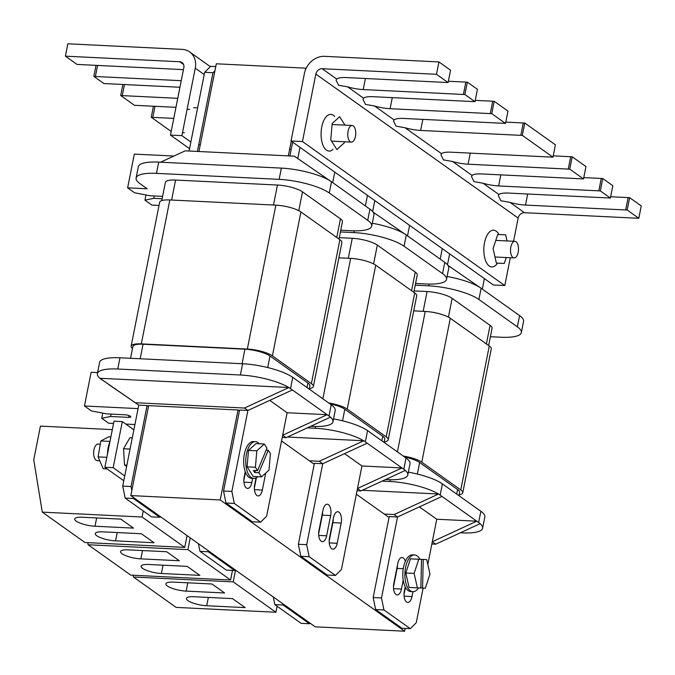 <?xml version="1.0" encoding="UTF-8"?>
<svg xmlns="http://www.w3.org/2000/svg" width="675" height="675" viewBox="0 0 675 675"><rect width="100%" height="100%" fill="white"/><g stroke="black" fill="none" stroke-linecap="round" stroke-linejoin="round"><path stroke-width="1.01" d="M518.206 252.247A8.303 3.991 -87.2 0 1 514.114 257.918A8.303 3.991 -87.2 0 1 510.832 246.999A8.303 3.991 -87.2 0 1 514.924 241.329A8.303 3.991 -87.2 0 1 518.206 252.247M497.517 263.149A18.385 8.834 -87.2 0 1 491.797 266.929A18.385 8.834 -87.2 0 1 484.523 242.747A18.385 8.834 -87.2 0 1 493.585 230.192A18.385 8.834 -87.2 0 1 498.909 234.503M506.233 257.538L504.292 263.436L496.361 263.098L493.079 248.628L497.72 234.495L505.651 234.832L507.043 240.95M355.455 136.418A8.303 3.991 92.8 0 0 352.173 125.499A8.303 3.991 92.8 0 0 348.081 131.169A8.303 3.991 92.8 0 0 351.363 142.088A8.303 3.991 92.8 0 0 355.455 136.418M334.657 116.454A18.385 8.834 92.8 0 0 330.834 114.362A18.385 8.834 92.8 0 0 321.773 126.917A18.385 8.834 92.8 0 0 329.046 151.09A18.385 8.834 92.8 0 0 333.045 149.377M345.001 125.145L339.668 116.699L332.168 123.491L330.758 139.919L336.85 149.563L344.343 142.779L344.436 141.75M189.633 109.375L187.127 109.249M184.267 132.764L182.486 132.68M181.896 135.65L170.463 135.093L183.828 67.627A5.932 4.97 -54.6 0 0 182.064 62.539A5.932 4.97 -54.6 0 0 179.744 61.754L65.407 56.168L67.854 43.799L182.191 49.385A18.984 15.913 125.4 0 1 189.633 51.908A18.984 15.913 125.4 0 1 195.261 68.183L181.896 135.65L190.856 142.028M173.77 118.395L152.812 117.366A18.984 4.894 11.2 0 1 151.251 117.264L171.188 131.456M151.251 117.264L153.436 106.22M177.744 98.331L122.259 95.622A18.984 4.894 11.2 0 1 120.69 95.521L134.46 105.317A18.984 4.894 11.2 0 1 135.953 105.367L175.964 107.325M120.69 95.521L122.884 84.476M181.238 80.688L95.386 76.494A18.984 4.894 11.2 0 1 93.825 76.393L103.908 83.565A18.984 4.894 11.2 0 1 105.393 83.616L179.938 87.261M93.825 76.393L96.01 65.348M65.407 56.168L77.034 64.446A18.984 4.894 11.2 0 1 78.528 64.496L178.715 69.39A18.984 4.894 11.2 0 1 183.389 69.812M170.463 135.093L189.54 148.669M198.948 151.504L216.312 63.796L305.707 68.167L305.252 70.436M291.254 141.143L288.343 155.874M291.035 140.982L302.468 141.539L315.832 74.073A5.932 4.97 125.4 0 1 322.144 68.707L436.472 74.292L438.927 61.923L324.591 56.337A18.984 15.913 -54.6 0 0 304.4 73.516L291.035 140.982L493.366 284.985L504.799 285.542L510.3 257.732M436.472 74.292L448.107 82.569A18.984 4.894 -168.8 0 0 446.538 82.468L346.351 77.574A18.984 4.894 -168.8 0 0 336.673 79.051L336.091 80.241L338.631 85.278L347.65 86.864A18.984 4.894 -168.8 0 0 363.209 89.572L463.404 94.466A18.984 4.894 -168.8 0 0 464.889 94.517L474.972 101.689A18.984 4.894 -168.8 0 0 473.411 101.596L373.224 96.702A18.984 4.894 -168.8 0 0 363.547 98.179L362.964 99.368L365.504 104.406L374.524 105.992A18.984 4.894 -168.8 0 0 390.082 108.7L490.269 113.594A18.984 4.894 -168.8 0 0 491.763 113.645L505.533 123.441A18.984 4.894 -168.8 0 0 503.972 123.339L403.785 118.446A18.984 4.894 -168.8 0 0 394.099 119.922L393.525 121.112L396.056 126.158L405.084 127.744A18.984 4.894 -168.8 0 0 420.643 130.452L520.83 135.346A18.984 4.894 -168.8 0 0 522.323 135.388L552.952 157.191A18.984 4.894 -168.8 0 0 551.391 157.089L451.204 152.196A18.984 4.894 -168.8 0 0 441.526 153.672L440.944 154.862L443.483 159.907L452.503 161.494A18.984 4.894 -168.8 0 0 468.062 164.202L568.249 169.096A18.984 4.894 -168.8 0 0 569.742 169.138L583.512 178.943A18.984 4.894 -168.8 0 0 581.951 178.841L481.764 173.947A18.984 4.894 -168.8 0 0 472.078 175.424L471.504 176.614L474.036 181.651L483.064 183.237A18.984 4.894 -168.8 0 0 498.623 185.946L598.809 190.839A18.984 4.894 -168.8 0 0 600.303 190.89L610.386 198.07A18.984 4.894 -168.8 0 0 608.825 197.969L508.629 193.075A18.984 4.894 -168.8 0 0 498.952 194.552L498.369 195.742L500.909 200.779L509.937 202.365A18.984 4.894 -168.8 0 0 525.496 205.073L625.683 209.967A18.984 4.894 -168.8 0 0 627.176 210.018L638.803 218.295L641.25 205.926L629.623 197.648A18.984 4.894 11.2 0 1 628.13 197.598L610.647 196.746M513.565 241.262L518.155 218.076A5.932 4.97 125.4 0 1 524.467 212.709L638.803 218.295M522.323 135.388L524.77 123.019L555.407 144.821L552.952 157.191M569.742 169.138L572.189 156.769L585.959 166.573L583.512 178.943M572.189 156.769A18.984 4.894 11.2 0 1 570.704 156.727L553.213 155.866M524.77 123.019A18.984 4.894 11.2 0 1 523.277 122.977L505.794 122.116M600.303 190.89L602.75 178.521L612.833 185.701L610.386 198.07M602.75 178.521A18.984 4.894 11.2 0 1 601.256 178.47L583.774 177.618M627.176 210.018L629.623 197.648M491.763 113.645L494.21 101.275L507.98 111.071L505.533 123.441M494.21 101.275A18.984 4.894 11.2 0 1 492.725 101.225L475.234 100.372M464.889 94.517L467.345 82.147L477.428 89.319L474.972 101.689M467.345 82.147A18.984 4.894 11.2 0 1 465.851 82.097L448.369 81.245M438.927 61.923L450.554 70.2L448.107 82.569M302.468 141.539L504.799 285.542M100.28 444.201L98.052 444.091A8.303 3.991 92.8 0 0 93.96 449.761A8.303 3.991 92.8 0 0 97.242 460.679L99.782 460.806M107.494 453.988A18.385 8.834 -87.2 0 1 108.186 447.491A18.385 8.834 -87.2 0 1 109.924 441.737M259.31 443.779A18.385 8.834 92.8 0 0 255.496 441.686A18.385 8.834 92.8 0 0 246.434 454.241A18.385 8.834 92.8 0 0 253.699 478.423A18.385 8.834 92.8 0 0 257.707 476.71M255.496 441.686L253.412 441.585A18.385 8.834 92.8 0 0 244.35 454.14A18.385 8.834 92.8 0 0 251.623 478.322L253.699 478.423M261.503 476.896L258.863 472.711L268.27 450.284L270.413 453.667L269.004 470.104L261.503 476.896L253.184 476.491L247.101 466.847L248.51 450.411L256.011 443.618L264.322 444.023L256.821 450.816L248.51 450.411M256.821 450.816L255.412 467.252L247.101 466.847M258.863 472.711L254.703 472.508L255.53 470.542M255.412 467.252L257.555 470.635L253.395 470.433L254.703 472.508M266.136 450.174L268.27 450.284M257.555 470.635L266.962 448.208L264.322 444.023M126.605 466.518L124.512 465.024L126.875 465.142M124.512 465.024L123.525 448.748L130.064 449.069M123.525 448.748L129.921 437.737L132.283 437.856M106.836 457.329L98.086 456.899L103.216 468.745L107.182 468.939M98.086 456.899L100.837 440.952L109.991 441.399M100.837 440.952L108.709 436.843L110.869 436.953M418.559 587.9A18.385 8.834 -87.2 0 1 412.838 591.68A18.385 8.834 -87.2 0 1 405.565 567.498A18.385 8.834 -87.2 0 1 414.627 554.943A18.385 8.834 -87.2 0 1 419.951 559.254M412.838 591.68L410.754 591.578A18.385 8.834 -87.2 0 1 403.49 567.397A18.385 8.834 -87.2 0 1 412.552 554.842L414.627 554.943M418.762 559.254L414.113 573.387L417.403 587.849L420.846 588.001L421.546 559.373L410.442 558.849L426.693 559.583L429.983 574.054L425.334 588.187L420.846 587.984M417.403 587.849L409.092 587.444L405.802 572.982L410.442 558.849M414.113 573.387L405.802 572.982M421.546 559.373L426.693 559.583M423.25 559.44L422.55 588.068M123.787 480.752L104.861 467.286L113.181 467.691L122.31 421.588L133.869 429.823M104.861 467.286L113.991 421.183L122.31 421.588M124.74 475.926L113.181 467.691M133.152 575.252L133.439 577.015L176.116 607.39L275.898 612.259L277.096 606.234M186.165 591.114A14.234 3.67 11.2 0 1 165.881 583.85A14.234 3.67 11.2 0 1 173.517 582.112L211.975 583.993L224.623 592.987L186.165 591.114L187.81 582.812M206.719 605.737A14.234 3.67 11.2 0 1 186.427 598.472A14.234 3.67 11.2 0 1 194.071 596.734L232.529 598.615L245.177 607.618L206.719 605.737L208.356 597.434M133.439 577.015L233.221 581.884L275.898 612.259M233.221 581.884L235.55 570.122M187.912 549.636L230.588 580.011L130.807 575.134L88.13 544.759L187.912 549.636L190.24 537.874M148.753 564.486A14.234 3.67 -168.8 0 0 141.117 566.224A14.234 3.67 -168.8 0 0 161.401 573.488L199.859 575.362L187.211 566.367L148.753 564.486M128.208 549.863A14.234 3.67 -168.8 0 0 120.563 551.593A14.234 3.67 -168.8 0 0 140.856 558.866L179.314 560.739L166.666 551.737L128.208 549.863M87.784 542.649L88.13 544.759M230.588 580.011L232.487 570.4M142.071 517.008L184.748 547.383L84.966 542.514L42.289 512.139L142.071 517.008L143.26 510.983M102.921 531.858A14.234 3.67 -168.8 0 0 95.276 533.596A14.234 3.67 -168.8 0 0 115.56 540.861L154.018 542.742L141.379 533.739L102.921 531.858M82.367 517.236A14.234 3.67 -168.8 0 0 74.722 518.974A14.234 3.67 -168.8 0 0 95.015 526.238L133.473 528.112L120.825 519.117L82.367 517.236M112.32 429.629L40.433 426.111L33.75 459.844L42.289 512.139M184.748 547.383L187.076 535.621M130.823 495.585L148.635 405.633L238.022 409.995L220.21 499.947L130.823 495.585L315.233 626.83L404.62 631.201L220.21 499.947M389.036 517.48L356.349 494.218M314.221 464.231L281.534 440.961M239.406 410.974L238.022 409.995M405.169 628.433L404.62 631.201M460.367 532.794L462.223 532.879A37.969 9.796 -168.8 0 0 482.6 528.255L484.827 517.008A37.969 9.796 -168.8 0 0 480.845 511.262L442.387 483.882A37.969 9.796 -168.8 0 0 408.35 472.154M274.801 604.606L301.143 623.354L309.454 623.759L283.112 605.011L274.801 604.606L273.248 596.953M431.865 543.974L435.729 544.168L432.304 541.73L436.759 519.235L476.778 521.193L438.581 494.007L394.107 514.544L384.235 514.055M436.759 519.235L419.394 506.883M405.304 561.457A8.623 4.143 92.8 0 0 402.055 557.474A8.623 4.143 92.8 0 0 397.811 563.355L393.803 583.597A8.623 4.143 92.8 0 0 397.204 594.928A8.623 4.143 92.8 0 0 401.456 589.047L403.211 580.171M405.194 586.794L404.342 591.097A8.623 4.143 92.8 0 0 407.742 602.429A8.623 4.143 92.8 0 0 411.995 596.548L412.957 591.688M375.621 609.525L373.191 597.527L389.213 516.569L397.533 516.974L381.502 597.94L383.94 609.93L375.621 609.525L401.962 628.273L410.282 628.687L383.94 609.93M410.282 628.687L416.273 622.688L423.124 588.094M480.845 511.262L478.617 522.509L476.778 521.193L432.304 541.73L427.798 564.477M390.386 479.731L390.04 481.503A37.969 9.796 -168.8 0 1 438.429 493.999L362.289 490.278M390.04 481.503L382.126 481.123M482.6 528.255A37.969 9.796 -168.8 0 0 480.111 523.673M373.191 597.527L381.502 597.94M405.439 587.267L404.013 594.464M397.474 565.034A8.623 4.143 -87.2 0 1 397.145 568.401L393.474 586.963M282.867 603.804L283.112 605.011M309.454 623.759L310.061 623.152M478.617 522.509L480.203 523.631L435.729 544.168M441.998 496.446L397.533 516.974L394.107 514.544M404.671 457.042A18.984 4.894 11.2 0 1 419.639 462.518L457.574 489.518A18.984 4.894 11.2 0 1 459.565 492.387L458.916 495.653M403.304 456.072A18.984 4.894 11.2 0 1 421.782 462.181L460.772 489.932A18.984 4.894 11.2 0 1 462.763 492.809A18.984 4.894 11.2 0 1 459.076 494.859M413.724 310.88L425.225 311.445A18.984 4.894 11.2 0 1 450.284 318.254L489.274 346.005A18.984 4.894 11.2 0 1 491.265 348.882L462.763 492.809M442.268 248.619L440.193 259.107M484.405 278.606L482.33 289.094M449.634 253.859L447.474 264.735M521.167 316.735L521.024 316.727A37.969 9.796 -168.8 0 0 519.59 315.613L521.167 316.735M448.023 265.444L479.402 287.103A37.969 9.796 -168.8 0 0 447.086 276.497M490.388 336.715L500.96 337.23A37.969 9.796 -168.8 0 0 521.345 332.606L523.572 321.359A37.969 9.796 -168.8 0 0 521.024 316.727M521.345 332.606A37.969 9.796 -168.8 0 0 517.362 326.852L519.59 315.613L479.545 287.111M517.362 326.852L478.896 299.481L481.123 288.233A37.969 9.796 -168.8 0 0 479.402 287.103M478.896 299.481A37.969 9.796 -168.8 0 0 428.777 285.854L415.226 285.196M488.641 345.558L492.075 328.219A18.984 4.894 -168.8 0 0 490.084 325.35L452.149 298.35A18.984 4.894 -168.8 0 0 427.081 291.532L414.096 290.9M385.543 479.537L387.399 479.63A37.969 9.796 -168.8 0 0 407.784 475.006L410.012 463.759A37.969 9.796 -168.8 0 0 406.029 458.013L367.563 430.633A37.969 9.796 -168.8 0 0 333.534 418.905M199.977 551.348L226.328 570.105L234.638 570.51L208.297 551.762L199.977 551.348L198.425 543.704M357.041 490.725L360.914 490.919L357.488 488.481L361.943 465.986L401.962 467.944L363.757 440.758L319.292 461.287L309.412 460.806M361.943 465.986L344.579 453.634M318.98 530.347A8.623 4.143 92.8 0 0 322.388 541.679A8.623 4.143 92.8 0 0 326.641 535.798L330.649 515.557A8.623 4.143 92.8 0 0 327.24 504.225A8.623 4.143 92.8 0 0 322.988 510.106L318.98 530.347M329.518 537.848A8.623 4.143 92.8 0 0 332.927 549.18A8.623 4.143 92.8 0 0 337.179 543.299L341.187 523.058A8.623 4.143 92.8 0 0 337.778 511.726A8.623 4.143 92.8 0 0 333.526 517.607L329.518 537.848M300.805 556.276L298.367 544.278L314.398 463.32L322.718 463.725L306.686 544.683L309.116 556.681L300.805 556.276L327.147 575.024L335.458 575.429L309.116 556.681M335.458 575.429L341.457 569.438L357.488 488.481L401.962 467.944L405.388 470.382L360.914 490.919M315.571 426.482L315.217 428.254A37.969 9.796 -168.8 0 1 363.614 440.75L287.474 437.029M315.217 428.254L307.311 427.866M407.784 475.006A37.969 9.796 -168.8 0 0 405.295 470.424M298.367 544.278L306.686 544.683M333.197 519.286A8.623 4.143 -87.2 0 1 332.868 522.653L329.189 541.215M322.658 511.785A8.623 4.143 -87.2 0 1 322.329 515.152L318.651 533.714M208.052 550.547L208.297 551.762M234.638 570.51L235.246 569.903M367.183 443.197L322.718 463.725L319.292 461.287M384.1 442.403L384.75 439.138A18.984 4.894 -168.8 0 0 382.759 436.261L344.824 409.261A18.984 4.894 -168.8 0 0 329.856 403.793M384.21 441.847A18.984 4.894 -168.8 0 0 388.209 439.746A18.984 4.894 -168.8 0 0 386.218 436.868L347.228 409.118A18.984 4.894 -168.8 0 0 328.742 403.009M388.209 439.746L416.703 295.819A18.984 4.894 -168.8 0 0 414.72 292.942L375.73 265.191A18.984 4.894 -168.8 0 0 350.663 258.382L338.875 257.799M409.59 225.357L407.514 235.845M367.453 195.37L365.377 205.858M374.811 200.61L372.659 211.486M373.207 212.195L404.578 233.854A37.969 9.796 -168.8 0 0 372.271 223.248M415.572 283.466L426.144 283.981A37.969 9.796 -168.8 0 0 446.521 279.357A37.969 9.796 -168.8 0 0 442.547 273.603L444.766 262.356L446.2 263.478A37.969 9.796 -168.8 0 0 444.766 262.356L406.308 234.984A37.969 9.796 -168.8 0 0 404.578 233.854M442.547 273.603L404.08 246.232L406.308 234.984L404.73 233.862M446.521 279.357L448.748 268.11A37.969 9.796 -168.8 0 0 446.2 263.478M404.08 246.232A37.969 9.796 -168.8 0 0 353.962 232.605L340.411 231.938M339.28 237.651L352.266 238.283A18.984 4.894 11.2 0 1 377.325 245.093L415.26 272.093A18.984 4.894 11.2 0 1 417.251 274.97L413.817 292.3M102.769 413.1L101.739 418.289L110.557 416.483L128.621 417.361A4.075 1.055 -168.8 0 0 130.807 416.863A4.075 1.055 -168.8 0 0 125.002 414.788L106.937 413.902L91.344 410.898L84.451 405.987L91.125 372.254L97.58 372.566M148.449 406.536L147.074 405.557L138.755 405.143L99.917 378.27A37.969 9.796 11.2 0 1 97.369 373.638L99.596 362.399A37.969 9.796 11.2 0 1 119.973 357.775L242.629 363.757A37.969 9.796 11.2 0 1 292.748 377.384L331.214 404.764A37.969 9.796 11.2 0 1 335.197 410.51L332.969 421.757A37.969 9.796 11.2 0 1 312.584 426.381L310.728 426.288M101.739 418.289L108.683 423.233L113.535 423.478M151.504 516.856L125.162 498.099L133.473 498.504L159.823 517.261L151.504 516.856M108.667 384.463L138.755 405.143L122.723 486.11L125.162 498.099M292.748 377.384L290.52 388.631L330.564 417.133L286.099 437.662L282.226 437.476M269.764 400.385L287.12 412.737L327.139 414.695L282.673 435.223L266.642 516.189L260.643 522.18L252.332 521.775L225.982 503.027L234.301 503.432L231.863 491.434L223.552 491.029L225.982 503.027M265.714 473.074L262.356 490.05A8.623 4.143 -87.2 0 1 258.112 495.931A8.623 4.143 -87.2 0 1 254.703 484.599L256.027 477.9M252.644 478.373L251.817 482.549A8.623 4.143 -87.2 0 1 247.573 488.43A8.623 4.143 -87.2 0 1 244.164 477.098L245.253 471.614M135.329 402.713L244.468 408.038L247.894 410.476L231.863 491.434M234.301 503.432L260.643 522.18M286.099 437.662L282.673 435.223L287.12 412.737M330.472 417.175A37.969 9.796 11.2 0 1 332.969 421.757M103.191 380.7L99.765 378.27M99.917 378.27L288.942 387.509L244.468 408.038M97.369 373.638A37.969 9.796 11.2 0 1 117.754 369.014L240.401 375.005A37.969 9.796 11.2 0 1 288.799 387.501M243.835 480.465L245.472 472.205M254.374 487.966L256.407 477.689M160.422 516.653L159.823 517.261M133.473 498.504L133.228 497.298M131.836 490.438L131.043 486.515L122.723 486.11M292.368 389.939L247.894 410.476L239.583 410.071L223.552 491.029M147.074 405.557L131.043 486.515M290.52 388.631L288.942 387.509M84.451 405.987L138.071 408.603M125.795 424.069L134.924 424.516M111.029 414.104L110.557 416.483M309.285 389.154L309.926 385.889A18.984 4.894 -168.8 0 0 307.935 383.012L270 356.012A18.984 4.894 -168.8 0 0 244.941 349.203L143.066 344.225A18.984 4.894 -168.8 0 0 132.874 346.537L130.545 358.29M309.395 388.598A18.984 4.894 -168.8 0 0 313.394 386.497A18.984 4.894 -168.8 0 0 311.403 383.619L272.413 355.868A18.984 4.894 -168.8 0 0 247.345 349.059L141.328 343.879A18.984 4.894 -168.8 0 0 131.136 346.191A18.984 4.894 -168.8 0 0 132.477 348.562M313.394 386.497L341.887 242.57A18.984 4.894 -168.8 0 0 339.896 239.692L300.907 211.942A18.984 4.894 -168.8 0 0 275.847 205.132L169.83 199.952A18.984 4.894 -168.8 0 0 159.637 202.264L131.136 346.191M292.638 142.121L289.896 155.95M299.995 147.361L297.785 158.532M334.766 172.108L332.691 182.588M215.772 66.563L210.659 66.319L204.66 72.309L212.979 72.723L214.937 70.757M212.979 72.723L197.387 151.428M160.574 162.211L185.203 150.837L294.342 156.17L329.763 180.605A37.969 9.796 11.2 0 1 331.493 181.735L329.906 180.613M162.607 196.374L150.128 195.758L134.544 192.755L127.642 187.844L147.201 188.797L140.088 183.735A37.969 9.796 11.2 0 1 136.105 177.989A37.969 9.796 11.2 0 1 156.49 173.365L279.138 179.356A37.969 9.796 11.2 0 1 329.265 192.982L331.493 181.735L371.385 210.229A37.969 9.796 11.2 0 1 373.933 214.861L371.706 226.1A37.969 9.796 11.2 0 1 351.321 230.732L340.757 230.209M204.66 72.309L189.076 151.023M136.105 177.989L138.333 166.742A37.969 9.796 11.2 0 1 158.718 162.118L281.365 168.109A37.969 9.796 11.2 0 1 329.763 180.605M329.265 192.982L367.723 220.354L369.951 209.107A37.969 9.796 11.2 0 1 371.385 210.229M127.642 187.844L134.317 154.111L173.922 156.043M162.135 198.745L153.748 198.34L144.931 200.154L151.875 205.099L159.005 205.445M154.221 195.961L153.748 198.34M367.723 220.354A37.969 9.796 11.2 0 1 371.706 226.1M145.96 194.957L144.931 200.154M161.772 200.585L165.383 182.368A18.984 4.894 11.2 0 1 175.568 180.056L277.45 185.034A18.984 4.894 11.2 0 1 302.51 191.843L340.445 218.843A18.984 4.894 11.2 0 1 342.436 221.721L339.002 239.051M195.261 68.183L204.213 74.562M179.744 61.754L183.575 64.479M95.386 76.494L97.58 65.424M122.259 95.622L124.445 84.552M152.812 117.366L155.005 106.296M452.503 161.494L472.078 175.424M483.064 183.237L498.952 194.552M509.937 202.365L524.467 212.709M315.832 74.073L518.155 218.076M322.144 68.707L336.673 79.051M347.65 86.864L363.547 98.179M374.524 105.992L394.099 119.922M405.084 127.744L441.526 153.672M363.209 89.572L365.403 78.503M463.404 94.466L465.851 82.097M390.082 108.7L392.276 97.63M490.269 113.594L492.725 101.225M420.643 130.452L422.837 119.382M520.83 135.346L523.277 122.977M525.496 205.073L527.681 194.003M625.683 209.967L628.13 197.598M498.623 185.946L500.816 174.876M598.809 190.839L601.256 178.47M468.062 164.202L470.256 153.132M568.249 169.096L570.704 156.727M142.501 550.564L140.856 558.866M163.046 565.186L161.401 573.488M96.66 517.936L95.015 526.238M117.205 532.558L115.56 540.861M442.387 483.882L440.159 495.129M404.089 596.16L411.995 596.548M393.55 588.659L401.456 589.047M397.145 568.401L403.253 568.696M417.352 474.053L419.639 462.518M456.671 494.058L457.574 489.518M397.415 451.879L425.225 311.445M421.782 462.181L450.284 318.254M460.772 489.932L489.274 346.005M428.777 285.854L429.131 284.074M486.397 343.955L490.084 325.35M448.428 317.123L452.149 298.35M423.166 311.344L427.081 291.532M367.563 430.633L365.344 441.88M406.029 458.013L403.802 469.252M329.273 542.911L337.179 543.299M332.868 522.653L341.187 523.058M318.735 535.41L326.641 535.798M322.329 515.152L330.649 515.557M381.856 440.809L382.759 436.261M342.537 420.803L344.824 409.261M386.218 436.868L414.72 292.942M347.228 409.118L375.73 265.191M322.861 398.815L350.663 258.382M353.962 232.605L354.308 230.825M348.308 258.263L352.266 238.283M373.596 263.917L377.325 245.093M411.581 290.706L415.26 272.093M331.214 404.764L328.987 416.002M242.629 363.757L240.401 375.005M119.973 357.775L117.754 369.014M243.92 482.161L251.817 482.549M254.458 489.662L262.356 490.05M128.976 415.572L128.621 417.361M140.189 358.762L143.066 344.225M307.041 387.56L307.935 383.012M267.713 367.554L270 356.012M242.063 363.732L244.941 349.203M141.328 343.879L169.83 199.952M311.403 383.619L339.896 239.692M272.413 355.868L300.907 211.942M247.345 349.059L275.847 205.132M156.49 173.365L158.718 162.118M279.138 179.356L281.365 168.109M273.493 205.014L277.45 185.034M171.61 200.036L175.568 180.056M298.78 210.668L302.51 191.843M336.757 237.457L340.445 218.843M514.114 257.918L494.977 256.989M514.924 241.329L495.779 240.393M352.173 125.499L332.083 124.521M197.623 107.857L193.632 107.662M291.229 149.251L289.668 149.175M200.273 144.804L198.72 144.728M351.363 142.088L331.509 141.117M189.633 51.908L210.33 66.639"/></g></svg>
